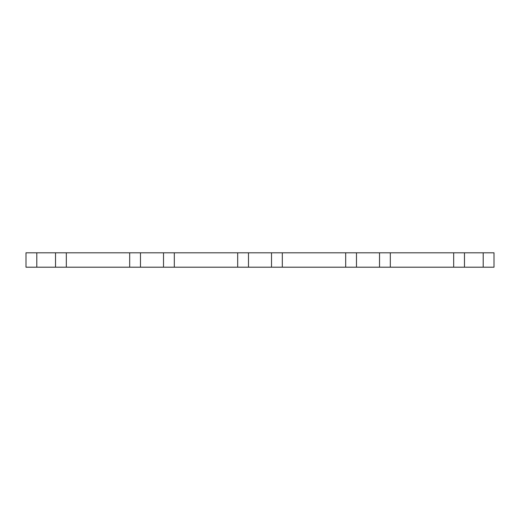 <?xml version="1.0" encoding="UTF-8"?>
<svg xmlns="http://www.w3.org/2000/svg" width="520" height="520" viewBox="0 0 520 520"><rect width="100%" height="100%" fill="white"/><g stroke="black" fill="none" stroke-linecap="round" stroke-linejoin="round"><path stroke-width="0.39" stroke-dasharray="2.6 1.95" d="M129.681 267.202L129.681 252.798M66.32 267.202L66.32 252.798M36.803 267.202L26 267.202L26 252.798L494 252.798L494 267.202L36.803 267.202L36.803 252.798M453.681 267.202L453.681 252.798M390.319 267.202L390.319 252.798M345.683 267.202L345.683 252.798M282.321 267.202L282.321 252.798M237.679 267.202L237.679 252.798M174.317 267.202L174.317 252.798M483.197 267.202L483.197 252.798"/><path stroke-width="0.78" d="M66.32 252.798L66.32 267.202L129.681 267.202L129.681 252.798L26 252.798L26 267.202L36.803 267.202L36.803 252.798M66.32 267.202L36.803 267.202M453.681 267.202L494 267.202L494 252.798L390.319 252.798L390.319 267.202L453.681 267.202L453.681 252.798M390.319 267.202L379.522 267.202L379.522 252.798L390.319 252.798M379.522 252.798L237.679 252.798L237.679 267.202L248.482 267.202L248.482 252.798M379.522 267.202L345.683 267.202L345.683 252.798M345.683 267.202L282.321 267.202L282.321 252.798M282.321 267.202L248.482 267.202M237.679 252.798L174.317 252.798L174.317 267.202L237.679 267.202M174.317 252.798L129.681 252.798M174.317 267.202L129.681 267.202M55.523 267.202L55.523 252.798M483.197 267.202L483.197 252.798M464.477 267.202L464.477 252.798M356.479 267.202L356.479 252.798M271.518 267.202L271.518 252.798M163.52 267.202L163.52 252.798M140.478 267.202L140.478 252.798"/></g></svg>
